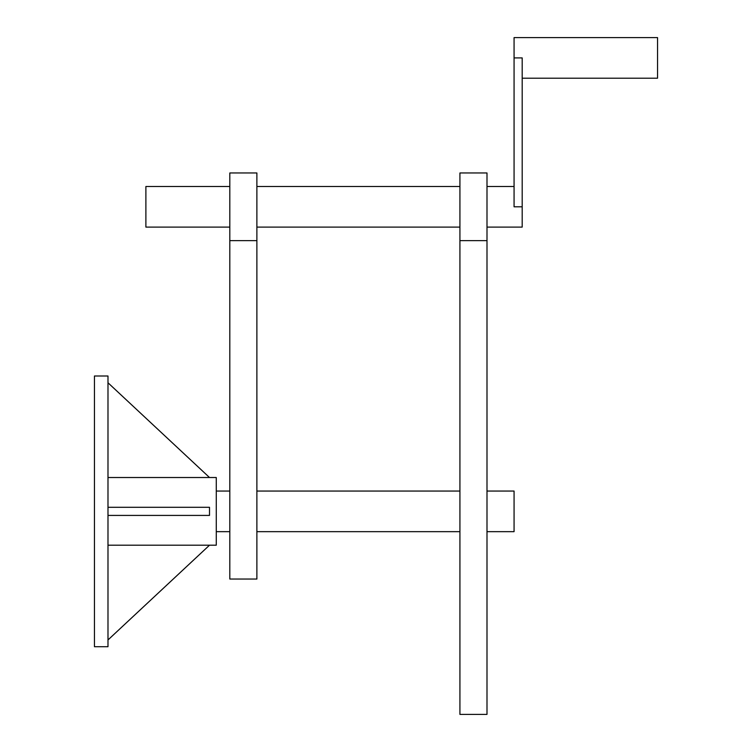 <?xml version="1.0" encoding="UTF-8"?>
<svg xmlns="http://www.w3.org/2000/svg" width="752" height="752" viewBox="0 0 752 752"><rect width="100%" height="100%" fill="white"/><g stroke="black" fill="none" stroke-linecap="round" stroke-linejoin="round"><path stroke-width="1.13" d="M229.811 186.496L145.888 186.496L145.888 227.104L229.811 227.104M522.189 206.8L514.067 206.8L514.067 57.904L522.189 57.904L522.189 227.104L486.995 227.104M522.189 78.208L657.549 78.208L657.549 37.6L514.067 37.6L514.067 57.904M107.987 507.299L209.507 507.299L209.507 515.421L107.987 515.421M107.987 639.952L209.507 545.2M107.987 382.768L209.507 477.52M107.987 545.2L216.275 545.2L216.275 477.52L107.987 477.52M459.923 240.64L459.923 172.96L486.995 172.96L486.995 714.4L459.923 714.4L459.923 240.64L486.995 240.64M229.811 240.64L229.811 172.96L256.883 172.96L256.883 579.04L229.811 579.04L229.811 240.64L256.883 240.64M486.995 491.056L514.067 491.056L514.067 531.664L486.995 531.664M107.987 376L107.987 646.72L94.451 646.72L94.451 376L107.987 376M514.067 186.496L486.995 186.496M459.923 186.496L256.883 186.496M459.923 227.104L256.883 227.104M459.923 491.056L256.883 491.056M229.811 491.056L216.275 491.056M459.923 531.664L256.883 531.664M229.811 531.664L216.275 531.664"/></g></svg>
